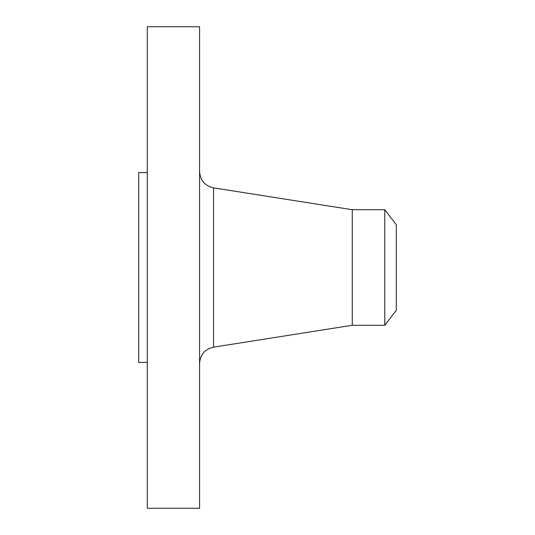 <?xml version="1.0" encoding="UTF-8"?>
<svg xmlns="http://www.w3.org/2000/svg" width="535" height="535" viewBox="0 0 535 535"><rect width="100%" height="100%" fill="white"/><g stroke="black" fill="none" stroke-linecap="round" stroke-linejoin="round"><path stroke-width="0.8" d="M147.299 508.25L147.299 26.75L199.575 26.75L199.575 508.25L147.299 508.25M147.299 362.422L138.699 362.422L138.699 172.578L147.299 172.578M396.301 224.753L396.301 310.246L384.765 325.28L384.765 209.72L396.301 224.753M384.765 325.28L352.271 325.28L352.271 209.72L213.512 187.845C204.878 185.819 200.23 180.382 199.575 171.534M352.271 325.28L213.512 347.155L213.512 187.845M384.765 209.72L352.271 209.72M213.512 347.155C204.878 349.181 200.23 354.618 199.575 363.466"/></g></svg>
